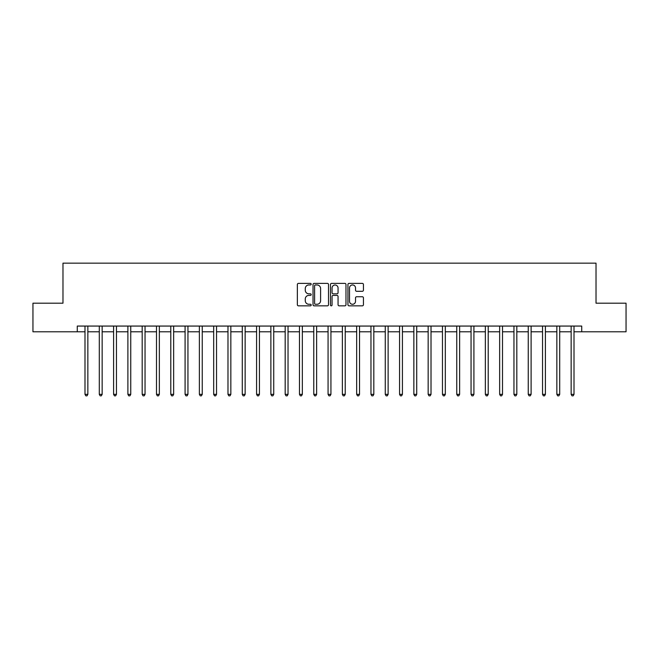 <?xml version="1.0" encoding="UTF-8"?>
<svg xmlns="http://www.w3.org/2000/svg" width="659" height="659" viewBox="0 0 659 659"><rect width="100%" height="100%" fill="white"/><g stroke="black" fill="none" stroke-linecap="round" stroke-linejoin="round"><path stroke-width="0.99" d="M311.196 284.169A0.783 0.783 0 0 0 310.414 283.386L298.486 283.386A1.12 1.12 0 0 0 297.357 284.507L297.357 304.713A1.12 1.12 0 0 0 298.486 305.842L310.414 305.842A0.783 0.783 0 0 0 311.196 305.051A0.783 0.783 0 0 0 310.414 304.269L308.865 304.269A3.592 3.592 0 0 1 305.274 300.677L305.274 298.988A3.592 3.592 0 0 1 308.865 295.397L310.414 295.397A0.783 0.783 0 0 0 311.196 294.614A0.783 0.783 0 0 0 310.414 293.823L308.865 293.823A3.592 3.592 0 0 1 305.274 290.232L305.274 288.551A3.592 3.592 0 0 1 308.865 284.96L310.414 284.96A0.783 0.783 0 0 0 311.196 284.169M362.31 291.303A1.12 1.12 0 0 0 363.438 290.174L363.438 284.507A1.12 1.12 0 0 0 362.31 283.386L349.064 283.386A1.12 1.12 0 0 0 347.944 284.507L347.944 304.713A1.12 1.12 0 0 0 349.064 305.842L362.31 305.842A1.12 1.12 0 0 0 363.438 304.713L363.438 297.868A1.12 1.12 0 0 0 362.31 296.748L356.643 296.748A1.12 1.12 0 0 0 355.522 297.868L355.522 301.262A3.007 3.007 0 0 1 352.516 304.269A3.007 3.007 0 0 1 349.517 301.262L349.517 287.958A3.007 3.007 0 0 1 352.516 284.96A3.007 3.007 0 0 1 355.522 287.958L355.522 290.174A1.12 1.12 0 0 0 356.643 291.303L362.31 291.303M77.276 331.79L32.95 331.79L32.95 303.189L62.976 303.189L62.976 263.155L596.024 263.155L596.024 303.189L626.05 303.189L626.05 331.79L581.724 331.79L581.724 326.065L77.276 326.065L77.276 331.79L84.995 331.79M328.52 284.507A1.12 1.12 0 0 0 327.391 283.386L314.145 283.386A1.12 1.12 0 0 0 313.025 284.507L313.025 304.713A1.12 1.12 0 0 0 314.145 305.842L327.391 305.842A1.12 1.12 0 0 0 328.52 304.713L328.52 284.507M331.609 283.386L344.855 283.386A1.12 1.12 0 0 1 345.975 284.507L345.975 304.713A1.12 1.12 0 0 1 344.855 305.842L339.187 305.842A1.12 1.12 0 0 1 338.059 304.713L338.059 296.517A1.12 1.12 0 0 0 336.938 295.397L333.174 295.397A1.12 1.12 0 0 0 332.054 296.517L332.054 305.051A0.783 0.783 0 0 1 331.271 305.842A0.783 0.783 0 0 1 330.48 305.051L330.48 284.507A1.12 1.12 0 0 1 331.609 283.386M87.853 331.79L99.295 331.79M102.153 331.79L113.595 331.79M116.454 331.79L127.895 331.79M130.754 331.79L142.187 331.79M145.046 331.79L156.488 331.79M159.346 331.79L170.788 331.79M173.647 331.79L185.088 331.79M187.947 331.79L199.38 331.79M202.247 331.79L213.681 331.79M216.539 331.79L227.981 331.79M230.839 331.79L242.281 331.79M245.14 331.79L256.582 331.79M259.44 331.79L270.874 331.79M273.732 331.79L285.174 331.79M288.032 331.79L299.474 331.79M302.333 331.79L313.775 331.79M316.633 331.79L328.067 331.79M330.933 331.79L342.367 331.79M345.225 331.79L356.667 331.79M359.526 331.79L370.968 331.79M373.826 331.79L385.268 331.79M388.126 331.79L399.56 331.79M402.418 331.79L413.86 331.79M416.719 331.79L428.161 331.79M431.019 331.79L442.461 331.79M445.319 331.79L456.753 331.79M459.62 331.79L471.053 331.79M473.912 331.79L485.354 331.79M488.212 331.79L499.654 331.79M502.512 331.79L513.954 331.79M516.813 331.79L528.246 331.79M531.105 331.79L542.546 331.79M545.405 331.79L556.847 331.79M559.705 331.79L571.147 331.79M574.005 331.79L581.724 331.79M315.381 284.96A0.783 0.783 0 0 0 314.598 285.742L314.598 303.478A0.783 0.783 0 0 0 315.381 304.269L317.012 304.269A3.592 3.592 0 0 0 320.603 300.677L320.603 288.551A3.592 3.592 0 0 0 317.012 284.96L315.381 284.96M338.059 288.016A3.007 3.007 0 0 0 335.06 285.009A3.007 3.007 0 0 0 332.054 288.016L332.054 292.703A1.12 1.12 0 0 0 333.174 293.823L336.938 293.823A1.12 1.12 0 0 0 338.059 292.703L338.059 288.016M87.993 326.065L87.935 326.213A1.145 1.145 0 0 0 87.853 326.642L87.853 394.354L84.995 394.354L84.995 326.642A1.145 1.145 0 0 0 84.912 326.213L84.854 326.065M87.853 394.354L86.996 395.845L85.851 395.845L84.995 394.354M102.293 326.065L102.236 326.213A1.145 1.145 0 0 0 102.153 326.642L102.153 394.354L99.295 394.354L99.295 326.642A1.145 1.145 0 0 0 99.212 326.213L99.155 326.065M102.153 394.354L101.297 395.845L100.152 395.845L99.295 394.354M116.594 326.065L116.536 326.213A1.145 1.145 0 0 0 116.454 326.642L116.454 394.354L113.595 394.354L113.595 326.642A1.145 1.145 0 0 0 113.513 326.213L113.455 326.065M116.454 394.354L115.597 395.845L114.452 395.845L113.595 394.354M130.894 326.065L130.836 326.213A1.145 1.145 0 0 0 130.754 326.642L130.754 394.354L127.895 394.354L127.895 326.642A1.145 1.145 0 0 0 127.813 326.213L127.747 326.065M130.754 394.354L129.897 395.845L128.752 395.845L127.895 394.354M145.194 326.065L145.137 326.213A1.145 1.145 0 0 0 145.046 326.642L145.046 394.354L142.187 394.354L142.187 326.642A1.145 1.145 0 0 0 142.105 326.213L142.047 326.065M145.046 394.354L144.189 395.845L143.044 395.845L142.187 394.354M159.486 326.065L159.429 326.213A1.145 1.145 0 0 0 159.346 326.642L159.346 394.354L156.488 394.354L156.488 326.642A1.145 1.145 0 0 0 156.405 326.213L156.348 326.065M159.346 394.354L158.489 395.845L157.344 395.845L156.488 394.354M173.787 326.065L173.729 326.213A1.145 1.145 0 0 0 173.647 326.642L173.647 394.354L170.788 394.354L170.788 326.642A1.145 1.145 0 0 0 170.706 326.213L170.648 326.065M173.647 394.354L172.79 395.845L171.645 395.845L170.788 394.354M188.087 326.065L188.029 326.213A1.145 1.145 0 0 0 187.947 326.642L187.947 394.354L185.088 394.354L185.088 326.642A1.145 1.145 0 0 0 185.006 326.213L184.948 326.065M187.947 394.354L187.09 395.845L185.945 395.845L185.088 394.354M202.387 326.065L202.329 326.213A1.145 1.145 0 0 0 202.247 326.642L202.247 394.354L199.38 394.354L199.38 326.642A1.145 1.145 0 0 0 199.298 326.213L199.24 326.065M202.247 394.354L201.382 395.845L200.245 395.845L199.38 394.354M216.679 326.065L216.622 326.213A1.145 1.145 0 0 0 216.539 326.642L216.539 394.354L213.681 394.354L213.681 326.642A1.145 1.145 0 0 0 213.598 326.213L213.541 326.065M216.539 394.354L215.682 395.845L214.537 395.845L213.681 394.354M230.979 326.065L230.922 326.213A1.145 1.145 0 0 0 230.839 326.642L230.839 394.354L227.981 394.354L227.981 326.642A1.145 1.145 0 0 0 227.899 326.213L227.841 326.065M230.839 394.354L229.983 395.845L228.838 395.845L227.981 394.354M245.28 326.065L245.222 326.213A1.145 1.145 0 0 0 245.14 326.642L245.14 394.354L242.281 394.354L242.281 326.642A1.145 1.145 0 0 0 242.199 326.213L242.141 326.065M245.14 394.354L244.283 395.845L243.138 395.845L242.281 394.354M259.58 326.065L259.522 326.213A1.145 1.145 0 0 0 259.44 326.642L259.44 394.354L256.582 394.354L256.582 326.642A1.145 1.145 0 0 0 256.499 326.213L256.433 326.065M259.44 394.354L258.583 395.845L257.438 395.845L256.582 394.354M273.88 326.065L273.823 326.213A1.145 1.145 0 0 0 273.732 326.642L273.732 394.354L270.874 394.354L270.874 326.642A1.145 1.145 0 0 0 270.791 326.213L270.734 326.065M273.732 394.354L272.875 395.845L271.73 395.845L270.874 394.354M288.172 326.065L288.115 326.213A1.145 1.145 0 0 0 288.032 326.642L288.032 394.354L285.174 394.354L285.174 326.642A1.145 1.145 0 0 0 285.092 326.213L285.034 326.065M288.032 394.354L287.176 395.845L286.031 395.845L285.174 394.354M302.473 326.065L302.415 326.213A1.145 1.145 0 0 0 302.333 326.642L302.333 394.354L299.474 394.354L299.474 326.642A1.145 1.145 0 0 0 299.392 326.213L299.334 326.065M302.333 394.354L301.476 395.845L300.331 395.845L299.474 394.354M316.773 326.065L316.715 326.213A1.145 1.145 0 0 0 316.633 326.642L316.633 394.354L313.775 394.354L313.775 326.642A1.145 1.145 0 0 0 313.692 326.213L313.635 326.065M316.633 394.354L315.776 395.845L314.631 395.845L313.775 394.354M331.073 326.065L331.016 326.213A1.145 1.145 0 0 0 330.933 326.642L330.933 394.354L328.067 394.354L328.067 326.642A1.145 1.145 0 0 0 327.984 326.213L327.927 326.065M330.933 394.354L330.068 395.845L328.932 395.845L328.067 394.354M345.365 326.065L345.308 326.213A1.145 1.145 0 0 0 345.225 326.642L345.225 394.354L342.367 394.354L342.367 326.642A1.145 1.145 0 0 0 342.285 326.213L342.227 326.065M345.225 394.354L344.369 395.845L343.224 395.845L342.367 394.354M359.666 326.065L359.608 326.213A1.145 1.145 0 0 0 359.526 326.642L359.526 394.354L356.667 394.354L356.667 326.642A1.145 1.145 0 0 0 356.585 326.213L356.527 326.065M359.526 394.354L358.669 395.845L357.524 395.845L356.667 394.354M373.966 326.065L373.908 326.213A1.145 1.145 0 0 0 373.826 326.642L373.826 394.354L370.968 394.354L370.968 326.642A1.145 1.145 0 0 0 370.885 326.213L370.828 326.065M373.826 394.354L372.969 395.845L371.824 395.845L370.968 394.354M388.266 326.065L388.209 326.213A1.145 1.145 0 0 0 388.126 326.642L388.126 394.354L385.268 394.354L385.268 326.642A1.145 1.145 0 0 0 385.177 326.213L385.12 326.065M388.126 394.354L387.27 395.845L386.125 395.845L385.268 394.354M402.567 326.065L402.501 326.213A1.145 1.145 0 0 0 402.418 326.642L402.418 394.354L399.56 394.354L399.56 326.642A1.145 1.145 0 0 0 399.478 326.213L399.42 326.065M402.418 394.354L401.562 395.845L400.417 395.845L399.56 394.354M416.859 326.065L416.801 326.213A1.145 1.145 0 0 0 416.719 326.642L416.719 394.354L413.86 394.354L413.86 326.642A1.145 1.145 0 0 0 413.778 326.213L413.72 326.065M416.719 394.354L415.862 395.845L414.717 395.845L413.86 394.354M431.159 326.065L431.101 326.213A1.145 1.145 0 0 0 431.019 326.642L431.019 394.354L428.161 394.354L428.161 326.642A1.145 1.145 0 0 0 428.078 326.213L428.021 326.065M431.019 394.354L430.162 395.845L429.017 395.845L428.161 394.354M445.459 326.065L445.402 326.213A1.145 1.145 0 0 0 445.319 326.642L445.319 394.354L442.461 394.354L442.461 326.642A1.145 1.145 0 0 0 442.378 326.213L442.321 326.065M445.319 394.354L444.463 395.845L443.318 395.845L442.461 394.354M459.76 326.065L459.702 326.213A1.145 1.145 0 0 0 459.62 326.642L459.62 394.354L456.753 394.354L456.753 326.642A1.145 1.145 0 0 0 456.671 326.213L456.613 326.065M459.62 394.354L458.755 395.845L457.618 395.845L456.753 394.354M474.052 326.065L473.994 326.213A1.145 1.145 0 0 0 473.912 326.642L473.912 394.354L471.053 394.354L471.053 326.642A1.145 1.145 0 0 0 470.971 326.213L470.913 326.065M473.912 394.354L473.055 395.845L471.91 395.845L471.053 394.354M488.352 326.065L488.294 326.213A1.145 1.145 0 0 0 488.212 326.642L488.212 394.354L485.354 394.354L485.354 326.642A1.145 1.145 0 0 0 485.271 326.213L485.213 326.065M488.212 394.354L487.355 395.845L486.21 395.845L485.354 394.354M502.652 326.065L502.595 326.213A1.145 1.145 0 0 0 502.512 326.642L502.512 394.354L499.654 394.354L499.654 326.642A1.145 1.145 0 0 0 499.571 326.213L499.514 326.065M502.512 394.354L501.656 395.845L500.511 395.845L499.654 394.354M516.953 326.065L516.895 326.213A1.145 1.145 0 0 0 516.813 326.642L516.813 394.354L513.954 394.354L513.954 326.642A1.145 1.145 0 0 0 513.863 326.213L513.806 326.065M516.813 394.354L515.956 395.845L514.811 395.845L513.954 394.354M531.253 326.065L531.187 326.213A1.145 1.145 0 0 0 531.105 326.642L531.105 394.354L528.246 394.354L528.246 326.642A1.145 1.145 0 0 0 528.164 326.213L528.106 326.065M531.105 394.354L530.248 395.845L529.103 395.845L528.246 394.354M545.545 326.065L545.487 326.213A1.145 1.145 0 0 0 545.405 326.642L545.405 394.354L542.546 394.354L542.546 326.642A1.145 1.145 0 0 0 542.464 326.213L542.406 326.065M545.405 394.354L544.548 395.845L543.403 395.845L542.546 394.354M559.845 326.065L559.788 326.213A1.145 1.145 0 0 0 559.705 326.642L559.705 394.354L556.847 394.354L556.847 326.642A1.145 1.145 0 0 0 556.764 326.213L556.707 326.065M559.705 394.354L558.848 395.845L557.703 395.845L556.847 394.354M574.146 326.065L574.088 326.213A1.145 1.145 0 0 0 574.005 326.642L574.005 394.354L571.147 394.354L571.147 326.642A1.145 1.145 0 0 0 571.065 326.213L571.007 326.065M574.005 394.354L573.149 395.845L572.004 395.845L571.147 394.354"/></g></svg>

